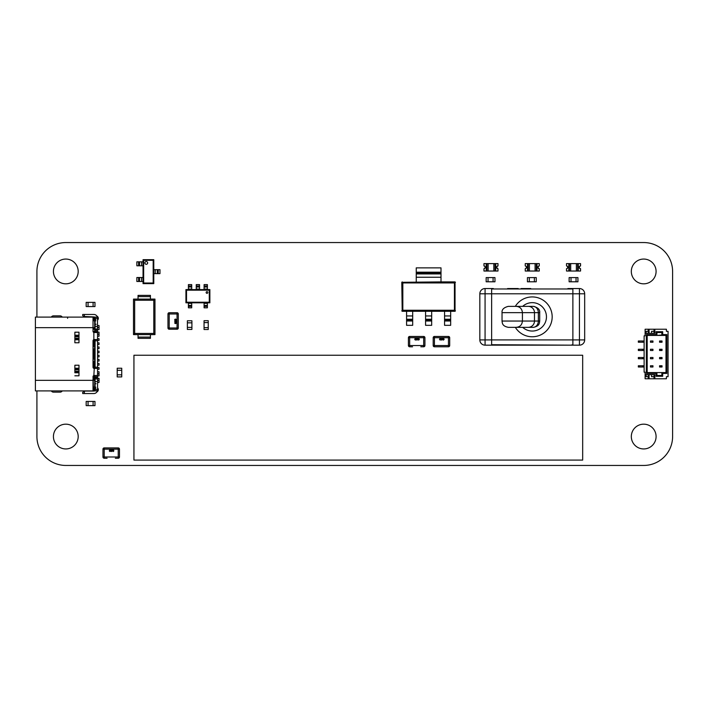 <?xml version="1.0" encoding="UTF-8"?>
<svg xmlns="http://www.w3.org/2000/svg" width="708" height="708" viewBox="0 0 708 708"><rect width="100%" height="100%" fill="white"/><g stroke="black" fill="none" stroke-linecap="round" stroke-linejoin="round"><path stroke-width="1.06" d="M36.913 317.096L36.913 271.447A28.895 28.895 0 0 1 65.809 242.552L643.705 242.552A28.895 28.895 0 0 1 672.6 271.447L672.6 436.553A28.895 28.895 0 0 1 643.705 465.448L65.809 465.448A28.895 28.895 0 0 1 36.913 436.553L36.913 390.904M78.19 436.553A12.381 12.381 0 0 0 59.614 425.835A12.381 12.381 0 0 0 59.614 447.279A12.381 12.381 0 0 0 78.19 436.553M51.339 390.904A2.478 2.478 0 0 0 53.489 392.144L60.092 392.144A2.478 2.478 0 0 0 62.233 390.904M96.952 391.878A2.478 2.478 0 0 0 97.562 387.887M95.837 387.188L94.093 387.188M62.233 317.096A2.478 2.478 0 0 0 60.092 315.856L53.489 315.856A2.478 2.478 0 0 0 51.339 317.096M78.19 271.447A12.381 12.381 0 0 0 59.614 260.721A12.381 12.381 0 0 0 59.614 282.165A12.381 12.381 0 0 0 78.19 271.447M94.102 320.812L95.837 320.812M97.562 320.113A2.478 2.478 0 0 0 96.952 316.122M656.086 436.553A12.381 12.381 0 0 0 637.51 425.835A12.381 12.381 0 0 0 637.51 447.279A12.381 12.381 0 0 0 656.086 436.553M656.086 271.447A12.381 12.381 0 0 0 637.51 260.721A12.381 12.381 0 0 0 637.51 282.165A12.381 12.381 0 0 0 656.086 271.447M493.812 263.597L493.812 271.031L495.724 271.031L483.962 271.031L483.962 268.695A1.407 1.407 0 0 0 483.962 265.934L483.962 265.854A1.46 1.46 0 0 1 483.962 268.757A1.487 1.487 0 0 0 483.962 265.854L483.962 263.597L486.228 263.597L486.228 271.031L488.139 271.031L488.139 263.597L495.724 263.597L495.724 271.031L497.99 271.031L497.99 268.757A1.487 1.487 0 0 1 497.99 265.854L497.99 265.934A1.407 1.407 0 0 0 497.99 268.695L497.99 268.783A1.46 1.46 0 0 1 497.99 265.872L497.99 263.597L495.724 263.597M486.228 263.597L488.139 263.597M493.812 271.031L488.139 271.031M486.157 277.598L488.042 277.598L488.042 281.793L486.157 281.793L486.157 277.598M493.078 277.598L494.963 277.598L494.963 281.793L493.078 281.793L493.078 277.598L488.042 277.598L488.042 281.793L493.078 281.793L493.078 277.598M571.188 345.159L579.436 345.159L579.436 293.785L572.878 293.785L572.878 288.979L491.635 288.979L572.878 288.979L572.878 344.716L570.781 345.159L572.878 344.716L572.878 339.92L491.635 339.92L491.635 288.979L491.635 293.785L572.878 293.785L572.878 339.92L584.675 339.92L584.675 293.785L579.436 293.785L579.436 288.537L571.188 288.537M493.317 288.537L485.069 288.537L485.069 339.92L491.635 339.92L491.635 344.716L493.733 345.159L570.781 345.159L491.635 344.716L491.635 293.785L479.829 293.785L479.829 339.92L485.069 339.92L485.069 345.159L493.317 345.159M528.965 306.369L533.071 306.36A6.292 5.275 -90 0 1 538.346 312.653L538.346 321.043L534.478 321.043L534.478 312.653A6.292 6.204 -90 0 0 528.487 306.369L516.291 306.36C519.999 306.732 522.044 308.83 522.415 312.653L539.7 312.653L539.7 321.043L538.346 321.043A6.292 5.275 90 0 1 533.071 327.335L516.291 327.335C519.999 326.963 522.044 324.866 522.415 321.043L502.034 321.043C502.37 323.025 502.052 326.105 508.326 327.335L516.291 327.335M533.071 327.335L528.965 327.335M528.487 306.369L533.071 306.36M516.291 306.36L508.371 306.36M529 306.369A6.292 6.204 -90 0 1 529.195 306.36L529.655 306.36M508.326 306.36C503.795 307.502 501.698 309.6 502.034 312.653L522.415 312.653L522.415 321.043L534.478 321.043A6.292 6.204 90 0 1 528.487 327.326M522.681 306.36A14.195 14.195 0 0 1 542.443 306.962A14.195 14.195 0 0 1 542.443 326.742A14.195 14.195 0 0 1 522.681 327.335M515.318 327.335A19.921 19.921 0 0 0 545.213 331.981A19.921 19.921 0 0 0 545.213 301.723A19.921 19.921 0 0 0 515.318 306.36M485.069 288.537A5.239 5.239 0 0 0 479.829 293.785M584.675 293.785A5.239 5.239 0 0 0 579.436 288.537M579.436 345.159A5.239 5.239 0 0 0 584.675 339.92M479.829 339.92A5.239 5.239 0 0 0 485.069 345.159M518.203 288.537L517.106 288.537M516.663 288.537L507.609 288.537M521.088 288.537L530.743 288.537M517.017 288.537L516.539 288.537M567.869 288.545L575.374 288.537M206.984 293.324A0.823 0.823 -0 0 0 207.807 292.493A0.823 0.823 -0 0 0 206.984 291.669A0.823 0.823 -0 0 0 206.152 292.493A0.823 0.823 -0 0 0 206.984 293.324M185.93 289.607L209.869 289.607L209.869 302.812L185.93 302.812L185.93 289.607L186.514 290.191L186.514 302.236L209.285 302.236L209.285 290.191L186.514 290.191M188.408 302.812L191.709 302.812L191.709 307.812L188.408 307.812L188.408 302.812M204.09 302.812L207.391 302.812L207.391 307.812L204.09 307.812L204.09 302.812M185.93 302.812L186.514 302.236M209.285 302.236L209.869 302.812M209.285 290.191L209.869 289.607M191.709 289.607L191.709 284.607L188.408 284.607L188.408 286.032L191.709 286.032M188.408 289.607L188.408 286.032M199.55 289.607L199.55 284.607L196.249 284.607L196.249 286.032L199.55 286.032M196.249 289.607L196.249 286.032M207.391 289.607L207.391 284.607L204.09 284.607L204.09 286.032L207.391 286.032M204.09 289.607L204.09 286.032M117.201 370.302L121.741 370.302L121.741 374.842L117.201 374.842L117.201 368.24L121.741 368.24L121.741 370.302L117.201 370.302M117.201 374.842L121.741 374.842L121.741 376.913L117.201 376.913L117.201 374.842M534.354 277.598L536.248 277.598L536.248 281.793L534.354 281.793L534.354 277.598M527.433 277.607L529.327 277.607L529.327 281.793L527.433 281.793L527.433 277.607M534.354 277.607L529.327 277.607L529.327 281.793L534.354 281.793L534.354 277.607M208.249 320.697L208.249 322.591L204.054 322.591L204.054 320.697L208.249 320.697M208.249 327.618L208.249 329.512L204.054 329.512L204.054 327.618L208.249 327.618L208.249 322.591L204.054 322.591L204.054 327.618L208.249 327.618M187.372 322.839L191.912 322.839L191.912 327.379L187.372 327.379L187.372 320.768L191.912 320.768L191.912 322.839L187.372 322.839M187.372 327.379L191.912 327.379L191.912 329.441L187.372 329.441L187.372 327.379M147.662 262.907A1.398 1.398 0 0 0 146.273 261.509A1.398 1.398 0 0 0 144.874 262.907A1.398 1.398 0 0 0 146.273 264.296A1.398 1.398 0 0 0 147.662 262.907M143.662 283.014L153.176 283.014L153.176 260.296L143.662 260.296L143.662 283.014L143.051 283.625L143.051 281.483L136.856 281.483L136.856 277.518L143.051 277.518L143.051 265.792L136.856 265.792L136.856 261.836L143.051 261.836L143.051 259.686L153.786 259.686L153.786 283.625L143.051 283.625M143.051 259.686L143.662 260.296M143.051 261.836L143.051 265.792M143.051 277.518L143.051 281.483M153.176 283.014L153.786 283.625M153.786 259.686L153.176 260.296M153.786 273.642L159.973 273.642L159.973 269.677L153.786 269.677M535.089 263.597L535.089 271.031L537 271.031L525.239 271.031L525.239 268.695A1.407 1.407 0 0 0 525.239 265.934L525.239 265.854A1.46 1.46 0 0 1 525.239 268.757A1.487 1.487 0 0 0 525.239 265.854L525.239 263.597L527.504 263.597L527.504 271.031L529.416 271.031L529.416 263.597L537 263.597L537 271.031L539.275 271.031L539.275 268.757A1.487 1.487 0 0 1 539.275 265.854L539.275 265.934A1.407 1.407 0 0 0 539.275 268.695L539.275 268.783A1.46 1.46 0 0 1 539.275 265.872L539.275 263.597L537 263.597M527.504 263.597L529.416 263.597M535.089 271.031L529.416 271.031M134.662 300.254L134.662 333.45L153.804 333.45L153.804 300.254L154.972 299.103L154.972 334.601L133.502 334.601L133.502 299.103L134.662 300.254L153.804 300.254M134.662 333.45L133.502 334.601M153.804 333.45L154.972 334.601M133.502 299.103L154.972 299.103M150.432 334.601L150.432 338.318L138.042 338.318L138.042 334.601M138.042 299.103L138.042 295.386L150.432 295.386L150.432 299.103M138.042 295.386L150.432 295.386M177.053 329.229L177.053 327.999L178.292 327.999A1.239 1.239 90 0 1 177.053 329.229L169.212 329.229L177.053 329.229A1.239 1.239 -90 0 0 178.292 327.999L178.292 313.963A1.239 1.239 -90 0 0 177.053 312.724L169.212 312.724L177.053 312.724A1.239 1.239 90 0 1 178.292 313.963L169.212 313.963L169.212 327.999L177.053 327.999L177.053 312.724M167.973 327.999L169.212 327.999L169.212 329.229A1.239 1.239 -90 0 1 167.973 327.999L167.973 313.963L169.212 313.963L169.212 312.724A1.239 1.239 -90 0 0 167.973 313.963M176.265 319.405L176.248 320.051L176.265 319.405M175.301 319.051L176.796 319.724L175.301 320.405L174.655 319.733L175.301 319.051M175.31 319.317L175.301 320.14L175.31 319.317M174.858 320.883L176.796 321.361L175.726 322.043L174.655 321.361L174.858 320.883M175.726 320.954L174.894 321.361L175.726 321.768L176.558 321.361L175.726 320.954M174.655 322.972L175.248 322.308L175.389 323.397L175.681 322.335L176.77 322.556L176.77 323.565L176.504 322.777L175.407 323.671L174.655 322.972M115.342 458.226L118.227 458.226A1.239 1.239 180 0 0 119.466 456.987L119.466 449.146L118.227 449.146L118.227 447.907A1.239 1.239 0 0 1 119.466 449.146A1.239 1.239 180 0 0 118.227 447.907L104.2 447.907A1.239 1.239 180 0 0 102.961 449.146L102.961 456.987L102.961 449.146A1.239 1.239 0 0 1 104.2 447.907L104.2 456.987L118.227 456.987L118.227 449.146L102.961 449.146M107.085 458.226L104.2 458.226L104.2 456.987L102.961 456.987A1.239 1.239 180 0 0 104.2 458.226M109.643 449.934L110.289 449.952L109.643 449.934M109.289 450.899L109.961 449.403L110.643 450.899L109.97 451.545L109.289 450.899M109.554 450.89L110.377 450.899L109.554 450.89M111.121 451.341L111.599 449.403L112.28 450.474L111.599 451.545L111.121 451.341M111.191 450.474L111.599 451.306L112.006 450.474L111.59 449.642L111.191 450.474M113.209 451.545L112.545 450.952L113.634 450.81L112.572 450.518L112.793 449.43L113.802 449.43L113.014 449.695L113.908 450.792L113.209 451.545M569.126 277.598L571.02 277.598L571.02 281.793L569.126 281.793L569.126 277.598M576.047 277.598L577.932 277.598L577.932 281.793L576.047 281.793L576.047 277.598L571.02 277.598L571.02 281.793L576.047 281.793L576.047 277.598M576.365 263.597L576.365 271.031L578.277 271.031L566.515 271.031L566.515 268.695A1.407 1.407 0 0 0 566.515 265.934L566.515 265.854A1.46 1.46 0 0 1 566.515 268.757A1.487 1.487 0 0 0 566.515 265.854L566.515 263.597L568.79 263.597L568.79 271.031L570.701 271.031L570.701 263.597L578.277 263.597L578.277 271.031L580.551 271.031L580.551 268.757A1.487 1.487 0 0 1 580.551 265.854L580.551 265.934A1.407 1.407 0 0 0 580.551 268.695L580.551 268.783A1.46 1.46 0 0 1 580.551 265.872L580.551 263.597L578.277 263.597M568.79 263.597L570.701 263.597M576.365 271.031L570.701 271.031M668.06 331.707L668.06 333.362L668.06 331.707M668.06 376.293L668.06 374.638L668.06 376.293M668.06 367.001L668.06 331.3L666.405 331.3L666.405 329.229L654.847 329.229L654.847 333.362L645.112 333.362L645.112 329.229L666.405 329.229L654.847 329.229L654.847 333.362L645.112 333.362L645.112 329.229L654.847 329.229L654.024 329.229L654.024 333.362L654.024 329.229L649.068 329.229L649.068 333.362L649.068 329.229L648.245 329.229L648.245 333.362L648.245 329.229L645.112 329.229L645.112 335.84L644.121 335.84L644.121 372.16L644.121 335.84L645.112 335.84L645.112 333.362L645.112 335.84L644.121 335.84L644.121 372.16L645.112 372.16L645.112 378.771L654.847 378.771L654.847 374.638L645.112 374.638L645.112 378.771L666.405 378.771L654.847 378.771L654.847 374.638L645.112 374.638L645.112 378.771L666.405 378.771L666.405 376.7L666.405 378.771L666.405 376.7L666.405 378.771L666.405 376.7L668.06 376.7L668.06 331.3L666.405 331.3L666.405 329.229L666.405 331.3L666.405 329.229L666.405 331.3L668.06 331.3L668.06 376.7L666.405 376.7L668.06 376.7L668.06 340.999M644.121 367.001L642.528 367.001L644.121 367.001L642.528 367.001L642.528 365.762L638.342 365.762L638.342 367.001L638.342 365.762L639.085 365.762L638.342 365.762L638.342 367.001L639.085 367.001L639.085 365.762L642.528 365.762L639.085 365.762L639.085 367.001L638.342 367.001L639.085 367.001L639.085 365.762M642.528 367.001L639.085 367.001L642.528 367.001L642.528 365.762L642.528 367.001L639.085 367.001M644.121 358.744L642.528 358.744L644.121 358.744L642.528 358.744L642.528 357.505L638.342 357.505L638.342 358.744L638.342 357.505L639.085 357.505L638.342 357.505L638.342 358.744L639.085 358.744L639.085 357.505L642.528 357.505L639.085 357.505L639.085 358.744L638.342 358.744L639.085 358.744L639.085 357.505M642.528 358.744L639.085 358.744L642.528 358.744L642.528 357.505L642.528 358.744L639.085 358.744M644.121 350.495L642.528 350.495L644.121 350.495L642.528 350.495L642.528 349.256L638.342 349.256L638.342 350.495L638.342 349.256L639.085 349.256L638.342 349.256L638.342 350.495L639.085 350.495L639.085 349.256L642.528 349.256L639.085 349.256L639.085 350.495L638.342 350.495L639.085 350.495L639.085 349.256M642.528 350.495L639.085 350.495L642.528 350.495L642.528 349.256L642.528 350.495L639.085 350.495M644.121 342.238L642.528 342.238L644.121 342.238L642.528 342.238L642.528 340.999L638.342 340.999L638.342 342.238L638.342 340.999L639.085 340.999L638.342 340.999L638.342 342.238L639.085 342.238L639.085 340.999L642.528 340.999L639.085 340.999L639.085 342.238L638.342 342.238L639.085 342.238L639.085 340.999M642.528 342.238L639.085 342.238L642.528 342.238L642.528 340.999L642.528 342.238L639.085 342.238M652.953 349.256L650.475 349.256L650.475 350.495L652.953 350.495L650.475 350.495L650.475 349.256L650.475 350.495L652.953 350.495L650.475 350.495L650.475 349.256L650.475 350.495L652.953 350.495L650.475 350.495L650.475 349.256L652.953 349.256L652.953 350.495L652.953 349.256L650.475 349.256L652.953 349.256L652.953 350.495L652.953 349.256L652.953 350.495L652.953 349.256L650.475 349.256L652.953 349.256L652.953 350.495L652.953 349.256M652.953 357.505L650.475 357.505L650.475 358.744L652.953 358.744L650.475 358.744L650.475 357.505L650.475 358.744L652.953 358.744L650.475 358.744L650.475 357.505L650.475 358.744L652.953 358.744L650.475 358.744L650.475 357.505L652.953 357.505L652.953 358.744L652.953 357.505L650.475 357.505L652.953 357.505L652.953 358.744L652.953 357.505L652.953 358.744L652.953 357.505L650.475 357.505L652.953 357.505L652.953 358.744L652.953 357.505M652.953 365.762L650.475 365.762L650.475 367.001L652.953 367.001L650.475 367.001L650.475 365.762L650.475 367.001L652.953 367.001L650.475 367.001L650.475 365.762L650.475 367.001L652.953 367.001L650.475 367.001L650.475 365.762L652.953 365.762L652.953 367.001L652.953 365.762L650.475 365.762L652.953 365.762L652.953 367.001L652.953 365.762L652.953 367.001L652.953 365.762L650.475 365.762L652.953 365.762L652.953 367.001L652.953 365.762M656.086 334.601L656.918 335.424L656.086 334.601L656.086 331.707L656.918 332.539L656.918 335.424L647.174 335.424L647.174 372.576L656.918 372.576L656.918 375.461L661.865 375.461L661.865 372.576L656.918 372.576L656.918 375.461L656.086 376.293L656.086 373.399L646.351 373.399L646.351 334.601L656.086 334.601L656.086 331.707L662.697 331.707L662.697 334.601L666.821 334.601L666.821 373.399L662.697 373.399L662.697 376.293L656.086 376.293L656.086 373.399L646.351 373.399L646.351 334.601L656.086 334.601L656.918 335.424L661.865 335.424L661.865 332.539L656.918 332.539L656.918 335.424L647.174 335.424L647.174 372.576L646.351 373.399L646.351 334.601L656.086 334.601L656.086 331.707L656.918 332.539L656.918 335.424L661.865 335.424L661.865 332.539L656.918 332.539L656.918 335.424L647.174 335.424L646.351 334.601L647.174 335.424L647.174 372.576L656.918 372.576L656.086 373.399L646.351 373.399L647.174 372.576L646.351 373.399M652.953 340.999L652.953 342.238L650.475 342.238L650.475 340.999L650.475 342.238L652.953 342.238L650.475 342.238L650.475 340.999L650.475 342.238L652.953 342.238L650.475 342.238L650.475 340.999L650.475 342.238L652.953 342.238L652.953 340.999L650.475 340.999L652.953 340.999L652.953 342.238L652.953 340.999L650.475 340.999L652.953 340.999L652.953 342.238L652.953 340.999L650.475 340.999L652.953 340.999L652.953 342.238L652.953 340.999M646.139 376.7L646.139 374.638L646.139 376.7L646.139 374.638L646.139 376.7L648.245 376.7L646.139 376.7L646.139 374.638L646.139 376.7L648.245 376.7M651.546 376.7L651.546 374.638L651.546 376.7L651.546 374.638L651.546 376.7L654.024 376.7L651.546 376.7L651.546 374.638L651.546 376.7L654.024 376.7M649.068 374.638L649.068 378.771M645.112 372.16L644.121 372.16L645.112 372.16L645.112 374.638L645.112 372.16L644.121 372.16L645.112 372.16M654.024 374.638L654.024 378.771M648.245 374.638L648.245 378.771M648.245 331.3L646.139 331.3L646.139 333.362L646.139 331.3L646.139 333.362L646.139 331.3L646.139 333.362L646.139 331.3L648.245 331.3L646.139 331.3M654.024 331.3L651.546 331.3L651.546 333.362L651.546 331.3L651.546 333.362L651.546 331.3L651.546 333.362L651.546 331.3L654.024 331.3L651.546 331.3M665.998 335.424L661.865 335.424L661.865 332.539L656.918 332.539L656.918 335.424L666.821 334.601L665.998 335.424L661.865 335.424L662.697 334.601L661.865 335.424L665.998 335.424L665.998 372.576L665.998 335.424L666.821 334.601L666.821 373.399L665.998 372.576L665.998 335.424L666.821 334.601L666.821 373.399L662.697 373.399L662.697 376.293L656.086 376.293L656.086 373.399L656.918 372.576L656.918 375.461L661.865 375.461L662.697 376.293L656.086 376.293L656.918 375.461L656.086 376.293M661.865 375.461L661.865 372.576L665.998 372.576L661.865 372.576L662.697 373.399L662.697 376.293L661.865 375.461L661.865 372.576L656.918 372.576L656.918 375.461L661.865 375.461L662.697 376.293M656.918 335.424L656.918 332.539L656.086 331.707L662.697 331.707L661.865 332.539L662.697 331.707L662.697 334.601L666.821 334.601M659.555 365.762L662.033 365.762L662.033 367.001L659.555 367.001L659.555 365.762L659.856 366.7L661.732 366.7L661.732 366.063L659.856 366.063L659.555 367.001L659.555 365.762L662.033 365.762L659.856 366.063L659.856 366.7L662.033 367.001L659.555 367.001L659.555 365.762L662.033 365.762L662.033 367.001L659.555 367.001M659.555 340.999L662.033 340.999L662.033 342.238L659.555 342.238L659.555 340.999L659.856 341.937L661.732 341.937L661.732 341.3L659.856 341.3L659.555 342.238L659.555 340.999L662.033 340.999L659.856 341.3L659.856 341.937L662.033 342.238L659.555 342.238L659.555 340.999L662.033 340.999L662.033 342.238L659.555 342.238M659.555 349.256L662.033 349.256L662.033 350.495L659.555 350.495L659.555 349.256L659.856 350.195L661.732 350.195L661.732 349.557L659.856 349.557L659.555 350.495L659.555 349.256L662.033 349.256L659.856 349.557L659.856 350.195L662.033 350.495L659.555 350.495L659.555 349.256L662.033 349.256L662.033 350.495L659.555 350.495M659.555 357.505L662.033 357.505L662.033 358.744L659.555 358.744L659.555 357.505L659.856 358.443L661.732 358.443L661.732 357.805L659.856 357.805L659.555 358.744L659.555 357.505L662.033 357.505L659.856 357.805L659.856 358.443L662.033 358.744L659.555 358.744L659.555 357.505L662.033 357.505L662.033 358.744L659.555 358.744M93.093 302.369L94.978 302.369L94.978 306.564L93.093 306.564L93.093 302.369L88.058 302.369L88.058 306.564L86.172 306.564L86.172 302.369L88.058 302.369L88.058 306.564L93.093 306.564L93.093 302.369M93.093 401.436L94.978 401.436L94.978 405.631L93.093 405.631L93.093 401.436L88.058 401.436L88.058 405.631L86.172 405.631L86.172 401.436L88.058 401.436L88.058 405.631L93.093 405.631L93.093 401.436M441.004 281.899L401.79 282.306L402.206 311.29L455.04 311.29L455.04 281.899L441.004 281.899L441.004 277.244L416.242 277.244L416.242 273.934L441.004 273.934L441.004 277.244M425.57 325.326L431.676 325.326L431.676 320.998L425.57 320.998L425.57 325.326M425.57 320.998L425.57 315.945L431.676 315.945L431.676 319.255L425.57 319.255M425.57 319.892L431.676 319.892L431.676 319.255M425.57 311.29L425.57 315.945M431.676 311.29L431.676 315.945M431.676 319.892L431.676 320.998M406.578 325.326L412.693 325.326L412.693 320.998L406.578 320.998L406.578 325.326M406.578 320.998L406.578 315.945L412.693 315.945L412.693 319.255L406.578 319.255M406.578 319.892L412.693 319.892L412.693 319.255M406.578 311.29L406.578 315.945M412.693 311.29L412.693 315.945M412.693 319.892L412.693 320.998M444.562 325.326L450.669 325.326L450.669 320.998L444.562 320.998L444.562 325.326M444.562 320.998L444.562 315.945L450.669 315.945L450.669 319.255L444.562 319.255M444.562 319.892L450.669 319.892L450.669 319.255M444.562 311.29L444.562 315.945M450.669 311.29L450.669 315.945M450.669 319.892L450.669 320.998M416.242 281.899L416.242 277.244M441.004 273.297L416.242 273.297L416.242 272.191L441.004 272.191L441.004 273.934M416.242 273.297L416.242 273.934M416.242 272.191L416.242 267.863L441.004 267.863L441.004 272.191M93.022 362.753L94.677 362.753L93.854 363.248L93.854 365.39L94.677 365.886L93.022 365.886M94.261 339.548L97.562 339.548L97.562 368.443L93.854 368.372A1.239 1.239 90 0 1 93.022 367.204L93.022 340.787A1.239 1.239 90 0 1 93.854 339.619L93.854 332.468L95.084 331.3L95.084 318.166L94.465 317.096L97.403 317.096L97.562 318.166L97.35 332.539L93.854 332.468A1.239 1.239 90 0 1 93.022 331.3L93.022 327.662L93.022 328.716L94.677 328.716L94.677 321.388L93.022 319.742L93.022 327.662L93.022 317.228L94.465 317.096A1.239 1.239 90 0 0 93.854 316.927L84.358 316.52L84.358 314.458L93.854 314.458A3.717 3.717 90 0 1 97.403 317.096M95.084 331.618L97.562 331.3L97.562 339.548M78.986 372.771L74.862 372.771L74.862 365.222L74.862 368.249L78.986 368.249M95.916 318.334L94.677 318.334L93.438 317.096L93.854 319.574L93.022 319.742L93.022 317.228L93.022 327.662L35.4 327.662L35.4 390.904L93.438 390.904L93.022 376.7A1.239 1.239 90 0 1 93.854 375.532L93.854 376.125L94.677 376.125L94.677 375.506L94.677 383.718L96.076 383.718M35.4 327.662L35.4 317.096L93.447 317.113M74.862 368.983L78.986 368.983L78.986 369.735L74.862 369.735L74.862 368.249M93.022 358.62L94.677 358.62L94.677 357.629L93.022 357.629M93.447 390.887L94.677 389.666L93.447 390.887L94.465 390.904L95.084 389.825L95.084 377.762L97.562 377.762L97.562 376.7L95.084 376.7L95.084 377.762M95.084 376.7L94.261 375.47L97.35 375.461L97.562 376.7L97.562 368.443L97.562 376.7M82.774 315.733L82.703 314.458L84.358 314.458M82.703 315.697L84.358 316.52M35.4 380.338L93.022 380.338L93.022 388.258L93.022 379.284L94.677 379.284L93.022 379.037M93.04 340.628L94.677 340.628L94.677 339.548L94.677 365.886M93.04 367.372L94.677 367.372M93.031 331.424L94.677 331.424L94.677 331.919L93.191 331.919L93.854 332.468M97.562 377.762L97.562 389.666L95.084 389.666L97.562 389.666L97.403 390.904L94.465 390.904A1.239 1.239 90 0 1 93.854 391.064L85.181 391.064L82.774 392.267M64.295 390.904L84.765 390.904M74.862 365.222L78.986 365.222L78.986 375.798L74.862 375.798M74.862 342.769L74.862 332.202L78.986 332.202L78.986 342.769L74.862 342.769L74.862 332.202M93.022 361.761L94.677 361.761L94.677 358.62M93.022 329.211L94.677 329.211L94.677 328.716M93.854 363.248L93.022 363.248M91.102 391.064A1.239 1.239 90 0 1 91.721 390.904L86.252 391.064M95.916 388.426L94.677 388.426L94.677 389.666L94.677 388.426L93.854 388.426L93.854 390.489M94.677 379.284L94.677 386.612L93.022 388.258L93.854 388.426M91.102 316.927A1.239 1.239 -90 0 0 91.721 317.096M93.022 354.496L94.677 354.496L93.854 354.991L93.854 357.133L93.022 357.133M93.854 354.991L93.022 354.991M74.862 372.771L74.862 369.735M93.022 377.612L94.677 377.612L94.677 376.621L93.031 376.621M94.677 362.753L94.677 361.761M93.854 357.133L94.677 357.629M94.677 331.424L94.677 329.211M94.677 344.752L94.677 342.61L93.854 342.61L93.854 344.752L94.677 345.247L93.022 345.247M93.022 350.363L94.677 350.363L93.854 350.858L93.854 353.009L93.022 353.009M93.854 350.858L93.022 350.858M93.854 375.532L94.261 368.443M93.854 319.574L95.916 319.574M74.862 335.955L78.986 335.955L78.986 336.716L74.862 336.716M93.854 342.61L93.022 342.61M93.022 366.877L94.677 366.877M93.022 361.266L94.677 361.266M93.022 359.115L94.677 359.115M93.022 342.114L94.677 342.114L94.677 340.628M93.022 341.123L94.677 341.123M93.022 349.38L94.677 349.38L94.677 345.247M93.022 346.734L94.677 346.734M93.022 348.885L94.677 348.885M59.923 390.904L61.074 390.904M95.084 368.443L95.084 339.548M94.677 350.363L94.677 349.38M85.181 390.904L86.252 390.904M35.4 390.904L53.666 390.904M97.403 390.904A3.717 3.717 90 0 1 93.854 393.542L82.703 393.542L82.703 392.303M94.677 376.125L94.677 376.621M94.677 379.037L94.677 378.107L93.022 378.107M94.677 357.133L94.677 354.991M94.677 318.334L94.677 319.574L94.677 318.334L93.854 317.511M74.862 338.265L78.986 338.265L78.986 339.017L74.862 339.017M93.854 344.752L93.022 344.752M93.854 376.125L93.164 376.125M67.596 318.334L67.596 317.096M96.076 324.282L94.677 324.282L94.677 331.919M94.677 342.114L94.677 342.61M93.854 353.009L94.677 353.009L94.677 350.858M94.677 353.009L94.677 353.504L93.022 353.504M94.677 354.496L94.677 353.504M94.677 365.39L94.677 363.248M94.677 378.107L94.677 377.612M93.022 388.258L93.022 390.772L93.022 388.258M97.562 318.334L95.084 318.334M93.022 346.239L94.677 346.239M93.854 365.39L93.022 365.39M74.862 371.284L78.986 371.284L78.986 372.045L74.862 372.045M97.562 371.753L99.04 371.753L99.04 373.727L97.562 373.727M97.562 382.479L99.04 382.479L99.04 380.417L97.562 380.417M97.562 356.885L99.04 356.885L99.04 355.239L97.562 355.239M97.562 342.858L99.04 342.858L99.04 344.504L97.562 344.504M97.562 325.521L99.04 325.521L99.04 327.494L97.562 327.494M97.562 363.496L99.04 363.496L99.04 365.142L97.562 365.142M97.562 334.264L99.04 334.264L99.04 336.247L97.562 336.247M97.562 380.293L99.04 380.293L99.04 378.355L97.562 378.355M97.562 340.38L99.04 340.38L99.04 338.725L97.562 338.725M97.562 327.662L99.04 327.662L99.04 329.645L97.562 329.645M97.562 361.018L99.04 361.018L99.04 359.363L97.562 359.363M97.562 351.106L99.04 351.106L99.04 352.761L97.562 352.761M97.562 369.275L99.04 369.275L99.04 367.62L97.562 367.62M97.562 375.877L99.04 375.877L99.04 373.895L97.562 373.895M97.562 348.637L99.04 348.637L99.04 346.982L97.562 346.982M97.562 332.123L99.04 332.123L99.04 334.105L97.562 334.105M420.8 346.778L423.694 346.778A1.239 1.239 180 0 0 424.933 345.539L424.933 337.698L423.694 337.698L423.694 336.459A1.239 1.239 0 0 1 424.933 337.698A1.239 1.239 180 0 0 423.694 336.459L409.658 336.459A1.239 1.239 180 0 0 408.419 337.698L408.419 345.539L408.419 337.698A1.239 1.239 0 0 1 409.658 336.459L409.658 345.539L423.694 345.539L423.694 337.698L408.419 337.698M412.543 346.778L409.658 346.778L409.658 345.539L408.419 345.539A1.239 1.239 180 0 0 409.658 346.778M415.1 338.486L415.755 338.495L415.1 338.486M414.746 339.442L415.419 337.946L416.109 339.451L415.428 340.097L414.746 339.442M415.021 339.442L415.835 339.451L415.021 339.442M416.587 339.893L417.056 337.946L417.738 339.026L417.056 340.097L416.587 339.893M416.649 339.026L417.056 339.849L417.463 339.026L417.056 338.194L416.649 339.026M418.667 340.097L418.012 339.495L419.092 339.353L418.039 339.061L418.251 337.973L419.26 337.973L418.472 338.247L419.366 339.344L418.667 340.097M449.695 337.698L448.456 337.698L448.456 336.459A1.239 1.239 0 0 1 449.695 337.698L449.695 345.539L449.695 337.698A1.239 1.239 180 0 0 448.456 336.459L434.42 336.459A1.239 1.239 180 0 0 433.19 337.698A1.239 1.239 0 0 1 434.42 336.459L434.42 345.539L448.456 345.539L448.456 337.698L433.19 337.698L433.19 345.539A1.239 1.239 180 0 0 434.42 346.778L434.42 345.539L433.19 345.539M448.456 346.778L448.456 345.539L449.695 345.539A1.239 1.239 180 0 1 448.456 346.778L434.42 346.778M439.863 338.486L440.518 338.495L439.863 338.486M439.518 339.442L440.19 337.946L440.872 339.451L440.19 340.097L439.518 339.442M439.783 339.442L440.597 339.451L439.783 339.442M441.349 339.893L441.827 337.946L442.5 339.026L441.827 340.097L441.349 339.893M441.42 339.026L441.827 339.849L442.234 339.026L441.819 338.194L441.42 339.026M443.438 340.097L442.774 339.495L443.863 339.353L442.801 339.061L443.022 337.973L444.022 337.973L443.243 338.247L444.137 339.344L443.438 340.097M133.936 460.085L133.936 355.239L582.675 355.239L582.675 460.085L133.936 460.085M644.121 365.762L642.528 365.762M668.06 357.505L668.06 342.238M644.121 357.505L642.528 357.505M668.06 350.495L668.06 349.256M644.121 349.256L642.528 349.256M644.121 340.999L642.528 340.999M668.06 365.762L668.06 358.744M654.847 329.229L654.847 333.362L645.112 333.362M645.112 374.638L654.847 374.638L654.847 378.771M648.245 333.362L648.245 329.229M649.068 333.362L649.068 329.229M654.024 333.362L654.024 329.229M646.351 334.601L647.174 335.424L647.174 372.576L647.174 335.424L647.174 372.576L656.918 372.576L656.086 373.399M656.086 331.707L662.697 331.707L661.865 332.539M662.697 331.707L662.697 334.601M656.918 372.576L656.918 375.461L656.918 372.576L661.865 372.576L662.697 373.399L661.865 372.576L665.998 372.576L666.821 373.399L665.998 372.576M666.821 373.399L662.697 373.399M659.856 366.7L661.732 366.7L662.033 365.762L662.033 367.001L662.033 365.762L659.856 366.063M661.732 366.7L661.732 366.063M662.033 365.762L662.033 367.001M659.856 341.937L661.732 341.937L662.033 340.999L662.033 342.238L662.033 340.999L659.856 341.3M661.732 341.937L661.732 341.3M662.033 340.999L662.033 342.238M659.856 350.195L661.732 350.195L662.033 349.256L662.033 350.495L662.033 349.256L659.856 349.557M661.732 350.195L661.732 349.557M662.033 349.256L662.033 350.495M659.856 358.443L661.732 358.443L662.033 357.505L662.033 358.744L662.033 357.505L659.856 357.805M661.732 358.443L661.732 357.805M662.033 357.505L662.033 358.744M495.034 271.031L495.034 263.597M486.918 263.597L486.918 271.031M188.408 306.396L191.709 306.396M188.408 305.635L191.709 305.635M188.408 305.422L191.709 305.422M188.408 303.369L191.709 303.369M204.09 306.396L207.391 306.396M204.09 305.635L207.391 305.635M204.09 305.422L207.391 305.422M204.09 303.369L207.391 303.369M188.408 289.05L191.709 289.05M188.408 287.006L191.709 287.006M188.408 286.793L191.709 286.793M196.249 289.05L199.55 289.05M196.249 287.006L199.55 287.006M196.249 286.793L199.55 286.793M204.09 289.05L207.391 289.05M204.09 287.006L207.391 287.006M204.09 286.793L207.391 286.793M141.6 265.792L141.6 261.836M139.547 265.792L139.547 261.836M139.343 265.792L139.343 261.836M138.591 265.792L138.591 261.836M158.247 273.642L158.247 269.677M157.495 273.642L157.495 269.677M157.282 273.642L157.282 269.677M155.229 273.642L155.229 269.677M141.6 281.483L141.6 277.518M139.547 281.483L139.547 277.518M139.343 281.483L139.343 277.518M138.591 281.483L138.591 277.518M536.31 271.031L536.31 263.597M528.203 263.597L528.203 271.031M150.432 337.079L138.042 337.079M138.042 296.625L150.432 296.625M167.973 325.105L167.973 316.848M178.292 316.848L178.292 325.105M118.227 458.226L118.227 456.987L119.466 456.987M107.085 447.907L115.342 447.907M577.586 271.031L577.586 263.597M569.48 263.597L569.48 271.031M455.456 282.306L454.837 282.926L454.837 310.263L455.456 310.874M402.206 281.899L402.825 282.519L454.43 282.519L455.04 281.899M401.79 310.874L402.409 310.263L402.409 282.926L401.79 282.306M455.04 311.29L454.43 310.67L402.825 310.67L402.206 311.29M402.825 310.263L454.43 310.263L454.43 282.926L402.825 282.926L402.825 310.263M97.562 330.238L95.084 330.238M97.562 381.568L95.084 381.568M78.986 339.751L74.862 339.751M93.022 327.662L94.677 327.662M97.562 378.922L95.084 378.922M94.677 380.338L93.022 380.338M97.562 367.204L95.084 367.204M97.562 340.787L95.084 340.787M74.862 335.229L78.986 335.229M84.358 391.48L84.358 393.542M95.084 329.078L97.562 329.078M97.562 326.423L95.084 326.423M423.694 346.778L423.694 345.539L424.933 345.539M412.543 336.459L420.8 336.459M445.571 346.778L437.314 346.778M437.314 336.459L445.571 336.459M539.7 321.043C539.372 323.025 539.691 326.105 533.416 327.335M539.7 312.653C540.036 309.6 537.938 307.502 533.416 306.36M502.034 312.653L502.034 321.043"/></g></svg>
